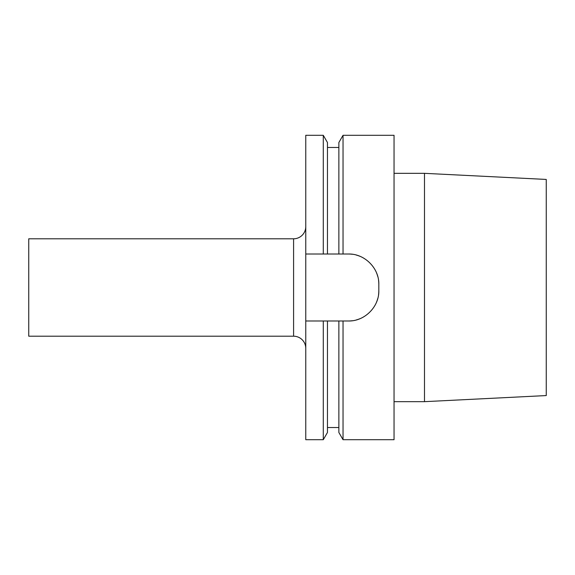 <?xml version="1.0" encoding="UTF-8"?>
<svg xmlns="http://www.w3.org/2000/svg" width="575" height="575" viewBox="0 0 575 575"><rect width="100%" height="100%" fill="white"/><g stroke="black" fill="none" stroke-linecap="round" stroke-linejoin="round"><path stroke-width="0.86" d="M305.763 254.013L305.763 135.298L323.287 135.298L323.287 254.013L305.763 254.013L305.763 439.702L323.287 439.702L323.287 320.987L305.763 320.987M546.25 395.564L546.25 179.436L424.487 173.334L424.487 401.666L546.25 395.564M394.048 173.334L424.487 173.334M394.048 401.666L424.487 401.666M378.566 294.522A30.439 30.439 0 0 0 378.824 290.548C379.277 306.784 364.579 321.447 348.385 320.987L338.869 320.987L338.869 432.486L343.038 439.702L394.048 439.702L394.048 135.298L343.038 135.298L343.038 254.013L338.869 254.013L338.869 142.514L343.038 135.298M352.353 254.272A30.439 30.439 0 0 0 348.385 254.013L343.038 254.013M348.385 254.013C364.572 253.553 379.277 268.209 378.824 284.452A30.439 30.439 0 0 0 378.566 280.478M378.824 290.548L378.824 284.452M343.038 439.702L343.038 320.987M323.287 254.013L338.869 254.013M323.287 135.298L327.455 142.514L327.455 254.013M338.869 320.987L327.455 320.987L327.455 432.486L323.287 439.702M327.455 320.987L323.287 320.987M377.782 276.575A30.439 30.439 0 0 0 376.51 272.816M375.137 269.941A30.439 30.439 0 0 0 374.749 269.244M363.565 258.067A30.439 30.439 0 0 0 363.005 257.758M360 256.321A30.439 30.439 0 0 0 356.241 255.048M348.385 320.987A30.439 30.439 0 0 0 352.353 320.728M356.248 319.952A30.439 30.439 0 0 0 360 318.679M362.904 317.299A30.439 30.439 0 0 0 363.565 316.926M374.756 305.749A30.439 30.439 0 0 0 375.087 305.16M376.51 302.184A30.439 30.439 0 0 0 377.789 298.425M305.763 348.385A12.176 12.176 0 0 0 293.588 336.202L28.75 336.202L28.75 238.798L293.588 238.798A12.176 12.176 0 0 0 305.763 226.615M293.588 336.202L293.588 238.798M338.869 147.473L327.455 147.473M338.869 427.527L327.455 427.527"/></g></svg>
